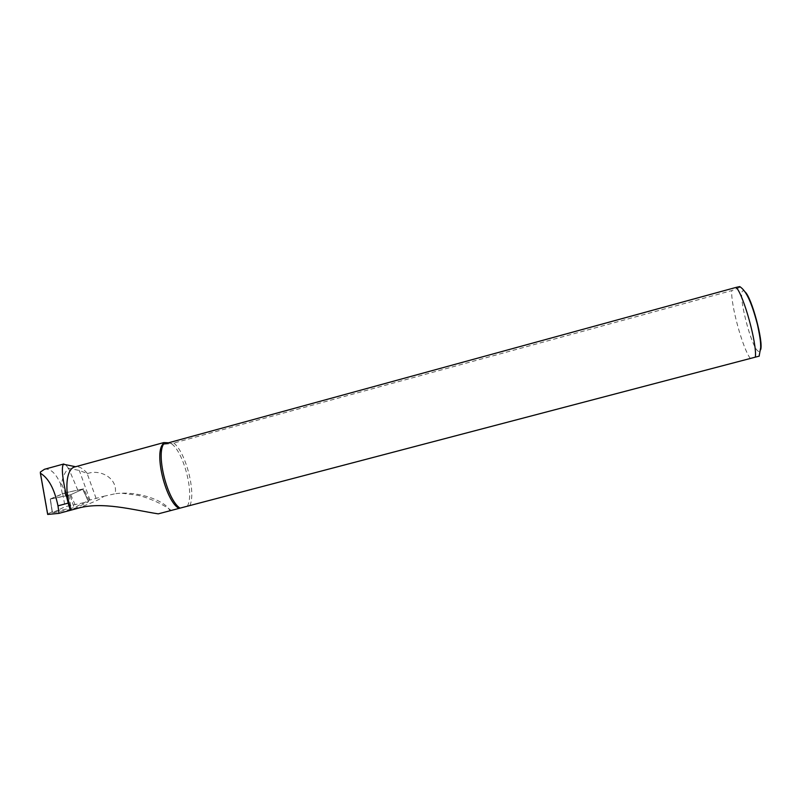 <?xml version="1.0" encoding="UTF-8"?>
<svg xmlns="http://www.w3.org/2000/svg" width="801" height="801" viewBox="0 0 801 801"><rect width="100%" height="100%" fill="white"/><g stroke="black" fill="none" stroke-linecap="round" stroke-linejoin="round"><path stroke-width="0.6" stroke-dasharray="4 3" d="M65.342 492.805L83.664 488.82L89.211 500.245L74.093 507.654L52.165 511.809L50.213 499.083L65.342 492.805L61.697 484.235C62.098 478.247 64.35 472.93 68.435 468.265L79.309 470.447L87.459 473.581C83.394 468.655 79.479 466.372 75.715 466.743L74.823 466.933M52.165 511.809L47.519 514.022M44.496 469.276C50.253 468.205 55.579 472.99 60.486 483.634L61.697 484.235M76.726 508.595C93.467 502.347 102.428 498.252 103.629 496.31L89.211 500.245M65.612 464.69L68.435 468.265M87.459 473.581C100.746 468.765 118.308 478.708 115.124 493.756C137.592 490.462 166.107 500.865 169.912 510.808M168.03 442.773L171.244 443.584L173.817 443.033L731.734 290.603L740.535 287.118M187.274 506.252C194.713 494.567 183.729 451.704 171.244 443.584L162.703 444.385M189.827 505.591C196.235 492.745 185.932 452.555 173.817 443.033M103.639 496.31L115.124 493.756M50.213 499.083L69.947 495.058L74.093 507.654M69.947 495.058L83.664 488.82M88.611 501.696L82.813 489.201L70.728 494.708L50.373 499.053L52.476 512.82L65.051 506.703L88.651 501.676L76.395 507.714L71.419 509.256L52.476 512.82M52.365 512.76L50.263 499.003L64.551 492.925L82.663 489.171L88.46 501.646M77.827 490.212L68.536 468.255M47.89 513.841L40.37 472.049M62.288 493.726L60.486 483.634M89.992 500.034L79.309 470.447M750.337 358.478C742.607 348.325 730.702 304.881 731.734 290.603M745.01 291.854C734.217 281.121 752.089 354.212 759.498 351.409L760.61 349.787M96.1 498.402L87.129 473.441M68.776 495.298L71.419 509.256M70.728 494.708L76.395 507.714M64.551 492.925L69.797 505.251M62.698 493.496L65.051 506.703M122.102 493.236L137.001 495.188C141.887 495.919 158.388 501.046 170.823 510.127M40.21 472.27L40.38 473.241M50.213 499.023L52.315 512.78M82.843 489.181L88.651 501.666"/><path stroke-width="1.2" d="M40.38 473.241L47.68 514.442L58.984 513.361L57.992 505.842C54.438 488.97 48.581 478.107 40.43 473.261L40.37 472.049L44.496 469.276L63.82 463.969M58.984 513.361L76.726 508.595C101.867 500.945 133.156 510.017 158.248 513.852L759.248 356.125L158.248 513.852M70.368 510.327L68.175 503.108C62.688 480.92 61.096 467.974 63.389 464.29L65.612 464.69M740.535 287.118L739.703 286.588L736.199 287.369L162.703 444.385L163.784 442.583L74.823 466.933C66.153 468.635 64.04 490.733 71.219 510.067M162.703 444.385C154.032 454.427 166.177 502.057 179.054 508.395M163.784 442.583L168.03 442.773M163.614 443.984C156.025 455.399 167.449 500.174 180.015 508.144M47.68 514.442L40.43 473.261M736.199 287.369C743.829 295.479 757.245 344.33 755.343 357.136M760.61 349.787C763.653 341.887 751.568 297.011 745.01 291.854M68.175 503.108L57.992 505.842M75.594 466.723L63.399 464.23M739.703 286.588C745.24 290.032 750.907 299.364 757.536 324.916C760.88 340.755 760.549 343.038 760.71 347.384L759.138 356.145"/></g></svg>
